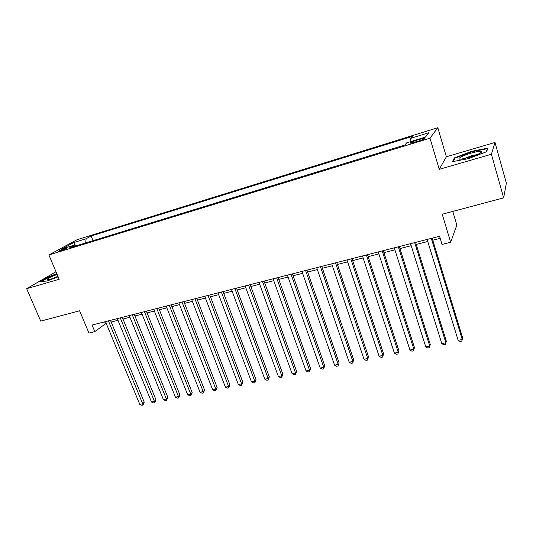 <?xml version="1.0" encoding="UTF-8"?>
<svg xmlns="http://www.w3.org/2000/svg" width="533" height="533" viewBox="0 0 533 533"><rect width="100%" height="100%" fill="white"/><g stroke="black" fill="none" stroke-linecap="round" stroke-linejoin="round"><path stroke-width="0.8" d="M60.182 251.023C64.666 249.477 66.945 248.425 67.025 247.872L65.186 248.291C60.735 249.83 58.457 250.876 58.357 251.436L60.182 251.023M56.005 271.757L26.65 288.693L40.728 321.126L79.59 310.779L88.971 333.072L94.801 331.606L106.194 323.291M437.806 127.7L77.052 239.71L48.896 254.954L429.984 138.187L437.806 127.7L446.368 156.775L439.252 169.334L491.399 154.25L494.997 142.458L446.368 156.775M494.997 142.458L506.35 183.165L503.658 197.876L442.23 214.233L450.658 242.262L456.834 225.079L452.777 211.421M491.399 154.25L503.658 197.876M450.658 242.262L442.037 244.427L439.558 236.272L92.056 325.057L94.801 331.606M419.977 139.233L416.186 140.399C411.516 141.951 409.577 142.897 410.37 143.237L418.458 141.118C423.162 139.553 425.114 138.6 424.295 138.267L419.977 139.233L420.35 140.492M76.139 245.86L74.853 244.947L69.477 247.905L404.78 145.016L406.659 142.857L425.474 137.068L428.878 132.717L410.577 138.38L412.302 136.401L91.123 235.999L86.119 238.751L85.68 242.935M74.853 244.947L62.121 248.864L73.601 242.622L86.119 238.751M439.252 169.334L429.984 138.187M26.65 288.693L59.183 279.279L48.896 254.954M111.184 322.019L117.98 320.293M122.976 319.02L129.932 317.248M134.936 315.976L142.058 314.164M147.068 312.891L154.363 311.039M159.38 309.76L166.849 307.861M171.873 306.582L179.521 304.636M184.545 303.357L192.38 301.365M197.41 300.086L205.432 298.047M210.462 296.768L218.683 294.676M223.72 293.397L232.135 291.251M237.172 289.972L245.8 287.78M250.836 286.494L259.664 284.249M264.708 282.97L273.755 280.664M278.799 279.385L288.067 277.027M293.11 275.748L302.604 273.329M307.641 272.05L317.368 269.571M322.412 268.292L332.379 265.754M337.416 264.475L347.629 261.876M352.666 260.597L363.133 257.932M368.163 256.653L378.89 253.928M383.92 252.649L394.906 249.85M399.93 248.571L411.196 245.706M416.22 244.427L427.759 241.496M432.776 240.216L440.185 238.331M104.648 321.839L105.341 323.504M410.976 141.531L410.577 138.38M93.035 240.676L91.123 235.999M73.601 242.622L75.519 245.42M471.732 151.299L454.356 157.928L452.43 161.659L468.587 158.607L486.656 151.692L487.868 148.121L471.732 151.299L471.858 151.718M56.818 273.696L49.296 276.527L40.715 281.557L47.044 281.018L58.15 276.827M454.609 158.801L454.356 157.928M49.436 276.86L49.296 276.527M431.317 238.378L462.264 339.488L458.14 340.314L427.133 239.45M432.15 238.171L462.631 337.862L461.738 341.2L460.092 341.526L458.14 340.314M469.366 157.375C477.448 154.843 481.565 152.898 481.712 151.539C480.586 150.926 477.082 151.445 471.199 153.098C461.931 155.743 455.182 159.74 461.172 159.127L469.366 157.375M477.468 154.503L471.478 155.736L463.95 158.714M453.223 161.512L454.935 158.168L471.785 151.732L487.415 148.66L486.343 151.812M487.535 149.1L487.415 148.66M57.144 274.448L52.027 276.534C47.45 278.692 46.071 279.772 47.883 279.778C50.149 279.459 53.527 278.366 58.01 276.5M57.924 276.301L52.441 278.619M41.547 281.484L49.596 276.767L56.951 273.995M414.681 242.628L445.874 342.786L441.817 343.598L410.563 243.681M415.587 242.402L446.314 341.153L445.395 344.471L443.769 344.798L441.817 343.598M398.318 246.812L429.745 346.024L425.754 346.83L394.273 247.845M399.297 246.559L430.258 344.398L429.312 347.696L427.719 348.016L425.754 346.83M430.258 344.398L429.312 347.696M382.228 250.923L413.881 349.215L409.95 350.008L378.243 251.936M383.28 250.657L414.461 347.589L413.488 350.867L411.922 351.18L409.95 350.008M414.461 347.589L413.488 350.867M366.398 254.967L398.264 352.36L394.4 353.139L362.487 255.967M367.517 254.681L398.911 350.727L397.918 353.985L396.372 354.292L394.4 353.139M398.911 350.727L397.918 353.985M350.834 258.945L382.901 355.451L379.096 356.217L346.976 259.924M352.02 258.638L383.607 353.819L382.587 357.057L381.068 357.357L379.096 356.217M383.607 353.819L382.587 357.057M335.517 262.856L367.77 358.496L364.026 359.249L331.726 263.822M336.763 262.536L368.543 356.863L367.504 360.075L366.011 360.375L364.026 359.249M368.543 356.863L367.504 360.075M320.446 266.707L352.886 361.487L349.195 362.227L316.715 267.659M321.759 266.373L353.712 359.855L352.653 363.053L351.18 363.346L349.195 362.227M353.712 359.855L352.653 363.053M305.616 270.498L338.222 364.439L334.591 365.165L301.945 271.437M306.981 270.144L339.108 362.806L338.029 365.984L336.583 366.271L334.591 365.165M339.108 362.806L338.029 365.984M291.018 274.228L323.791 367.344L320.213 368.056L287.4 275.148M292.444 273.862L324.73 365.705L323.791 367.344L323.631 368.869L322.205 369.156L320.213 368.056M324.73 365.705L323.631 368.869M276.647 277.9L309.573 370.202L306.055 370.908L273.089 278.806M278.133 277.52L310.566 368.57L309.573 370.202L309.453 371.708L308.047 371.987L306.055 370.908M310.566 368.57L309.453 371.708M262.502 281.511L295.568 373.013L292.104 373.713L258.998 282.403M264.042 281.118L296.615 371.381L295.568 373.013L295.489 374.506L294.103 374.786L292.104 373.713M296.615 371.381L295.489 374.506M248.571 285.068L281.784 375.792L278.366 376.478L245.127 285.948M250.164 284.662L282.876 374.159L281.784 375.792L281.73 377.264L280.365 377.537L278.366 376.478M282.876 374.159L281.73 377.264M234.86 288.573L268.192 378.523L264.828 379.203L231.462 289.439M236.499 288.153L269.338 376.891L268.192 378.523L268.179 379.976L266.833 380.249L264.828 379.203M269.338 376.891L268.179 379.976M221.355 292.024L254.807 381.215L251.496 381.881L218.01 292.877M223.041 291.591L256 379.583L254.807 381.215L254.821 382.654L253.495 382.921L251.496 381.881M256 379.583L254.821 382.654M208.05 295.422L241.622 383.867L238.358 384.526L204.752 296.261M209.789 294.976L242.855 382.241L241.622 383.867L241.662 385.292L240.356 385.552L238.358 384.526M242.855 382.241L241.662 385.292M194.945 298.766L228.624 386.485L225.406 387.131L191.7 299.599M196.73 298.313L229.903 384.853L228.624 386.485L228.697 387.891L227.411 388.144L225.406 387.131M229.903 384.853L228.697 387.891M182.039 302.064L215.818 389.063L212.64 389.696L178.841 302.884M183.865 301.598L217.138 387.431L215.818 389.063L215.918 390.449L214.646 390.702L212.64 389.696M217.138 387.431L215.918 390.449M169.321 305.316L203.193 391.602L200.062 392.228L166.169 306.122M171.186 304.843L204.552 389.976L203.193 391.602L203.32 392.974L202.067 393.221L200.062 392.228M204.552 389.976L203.32 392.974M156.782 308.52L190.747 394.1L187.663 394.726L153.677 309.313M158.694 308.034L192.153 392.481L190.747 394.1L190.901 395.459L189.668 395.706L187.663 394.726M192.153 392.481L190.901 395.459M144.436 311.672L178.475 396.572L175.437 397.185L141.372 312.458M146.382 311.179L179.921 394.946L178.475 396.572L178.662 397.911L177.442 398.158L175.437 397.185M179.921 394.946L178.662 397.911M132.264 314.783L166.376 399.004L163.378 399.61L129.246 315.556M134.249 314.277L167.862 397.385L166.376 399.004L166.589 400.33L165.39 400.569L163.378 399.61M167.862 397.385L166.589 400.33M120.265 317.848L154.45 401.402L151.492 402.002L117.287 318.607M122.29 317.335L155.969 399.783L154.45 401.402L154.683 402.715L153.504 402.955L151.492 402.002M155.969 399.783L154.683 402.715M108.432 320.873L142.684 403.767L139.773 404.354L105.501 321.619M110.498 320.346L144.243 402.155L142.684 403.767L142.944 405.067L141.778 405.3L139.773 404.354M144.243 402.155L142.944 405.067M416.579 141.691L416.186 140.399M424.421 138.687L424.295 138.267M480.1 153.218L481.712 151.539"/></g></svg>
